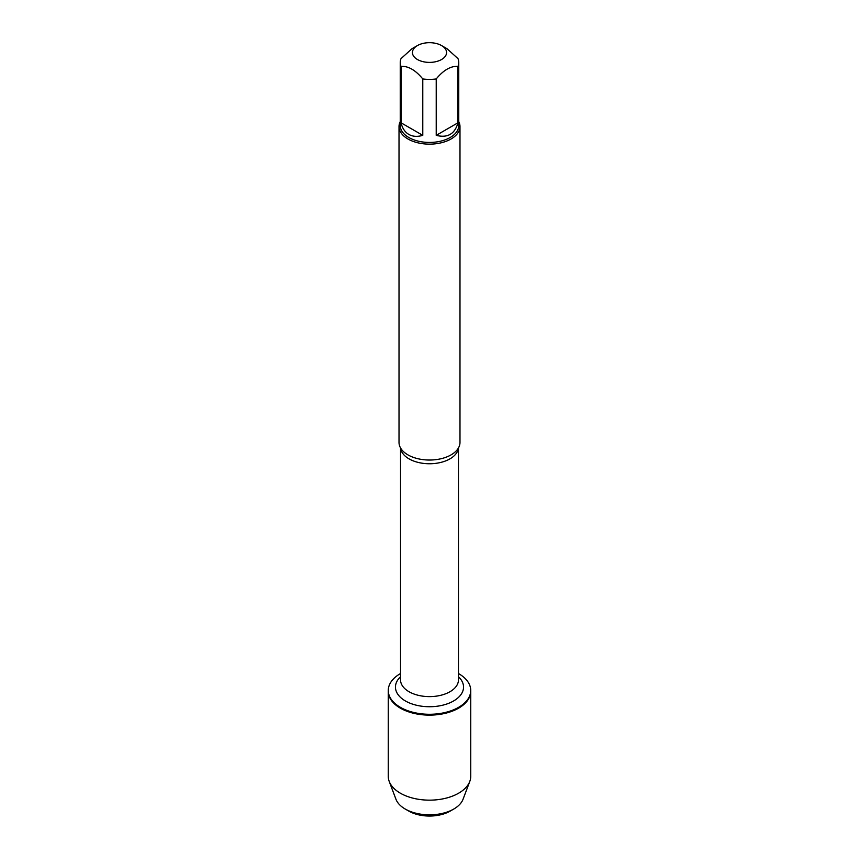 <?xml version="1.0" encoding="UTF-8"?>
<svg xmlns="http://www.w3.org/2000/svg" width="859" height="859" viewBox="0 0 859 859"><rect width="100%" height="100%" fill="white"/><g stroke="black" fill="none" stroke-linecap="round" stroke-linejoin="round"><path stroke-width="1.29" d="M458.459 673.52A41.232 23.805 180 0 1 458.663 673.639A41.232 23.805 180 0 1 470.732 690.475A41.232 23.805 180 0 1 429.5 714.28A41.232 23.805 180 0 1 388.268 690.475A41.232 23.805 180 0 1 400.541 673.52M389.213 781.422A41.232 23.805 0 0 0 400.337 793.179A41.232 23.805 0 0 0 441.107 799.192A41.232 23.805 0 0 0 469.787 781.422L463.055 799.235A34.339 19.821 180 0 1 453.788 809.028A34.339 19.821 180 0 1 405.223 809.028A34.339 19.821 180 0 1 405.212 809.028A34.339 19.821 180 0 1 395.945 799.235L389.213 781.422A41.232 23.805 0 0 1 388.268 776.343L388.268 691.312A41.232 23.805 0 0 0 429.5 715.117A41.232 23.805 0 0 0 470.732 691.312A41.232 23.805 180 0 1 445.284 713.303A41.232 23.805 180 0 1 400.337 708.149A41.232 23.805 180 0 1 388.268 691.312L388.268 690.475M433.419 42.95A17.073 9.857 0 0 0 417.431 45.57A17.073 9.857 0 0 0 417.431 59.507A17.073 9.857 0 0 0 441.569 59.507A17.073 9.857 0 0 0 441.569 45.57A17.073 9.857 0 0 0 433.419 42.95M417.431 45.57L411.901 48.77L401.024 58.616A29.26 16.89 0 0 0 400.24 62.492A29.26 16.89 0 0 0 401.024 66.379C408.272 65.928 415.531 70.116 422.778 78.942A29.26 16.89 0 0 0 436.222 78.942C443.48 70.116 450.728 65.928 457.976 66.379A29.26 16.89 0 0 0 458.76 62.492A29.26 16.89 0 0 0 457.976 58.616L447.099 48.77L441.569 45.57M458.76 62.492L458.76 125.543A29.26 16.89 180 0 1 440.699 141.155A29.26 16.89 180 0 1 408.809 137.494A29.26 16.89 180 0 1 400.24 125.543L400.24 62.492M401.024 66.379L401.024 122.794C402.323 128.238 404.922 132.114 408.809 134.423C412.749 136.635 417.399 136.946 422.778 135.346L422.778 78.942M436.222 78.942L436.222 135.346C447.56 138.235 454.808 134.058 457.976 122.794L457.976 66.379M399.016 126.541L399.016 442.439A30.484 17.599 0 0 0 401.733 449.708A30.484 17.599 0 0 0 407.95 454.883A30.484 17.599 0 0 0 457.267 449.708A30.484 17.599 0 0 0 459.984 442.439L459.984 126.541A30.484 17.599 180 0 1 429.5 144.14A30.484 17.599 180 0 1 399.016 126.541A30.484 17.599 180 0 1 400.24 121.613M458.76 121.613A30.484 17.599 180 0 1 459.984 126.541M457.976 122.794L436.222 135.346M422.778 135.346L401.024 122.794M469.787 781.422A41.232 23.805 0 0 0 470.732 776.343L470.732 690.475M408.809 811.1L405.212 809.028L408.809 811.1A29.26 16.89 0 0 0 450.191 811.1L453.788 809.028M458.405 448.022A28.959 16.718 180 0 1 429.5 463.753A28.959 16.718 180 0 1 400.595 448.022M400.541 447.936L400.541 679.899A28.959 16.718 0 0 0 429.5 696.617A28.959 16.718 0 0 0 458.459 679.899L458.459 447.936M458.459 676.752A34.038 19.65 180 0 1 451.641 702.007A34.038 19.65 180 0 1 407.359 702.007A34.038 19.65 180 0 1 400.541 676.752"/></g></svg>
